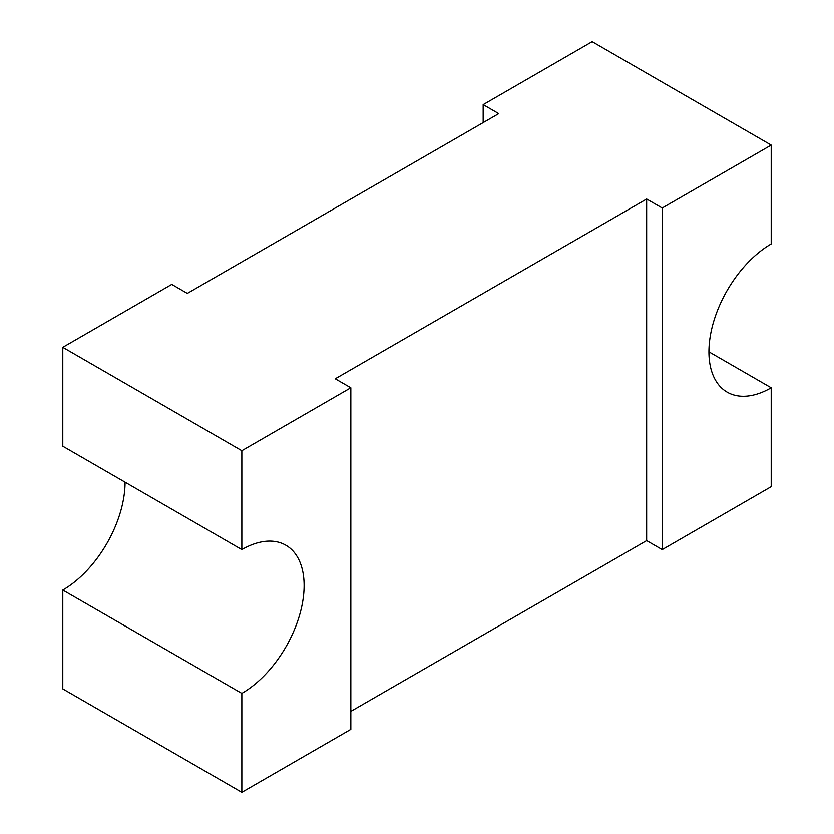 <?xml version="1.0" encoding="UTF-8"?>
<svg xmlns="http://www.w3.org/2000/svg" width="834" height="834" viewBox="0 0 834 834"><rect width="100%" height="100%" fill="white"/><g stroke="black" fill="none" stroke-linecap="round" stroke-linejoin="round"><path stroke-width="1.25" d="M708.931 351.833L771.21 387.789A88.081 50.853 -60 0 1 727.175 392.147A88.081 50.853 -60 0 1 713.675 321.57A88.081 50.853 -60 0 1 771.21 243.955L771.21 145.074L592.161 41.7L483.167 104.625L498.742 113.612L187.348 293.401L171.773 284.404L62.79 347.33L241.839 450.704L241.839 549.585A88.081 50.853 -60 0 1 285.874 545.227A88.081 50.853 -60 0 1 299.375 615.805A88.081 50.853 -60 0 1 241.839 693.419L241.839 792.3L350.833 729.375L350.833 387.779L241.839 450.704M771.21 145.074L662.227 208L646.652 199.013L335.258 378.792L350.833 387.779M350.833 711.402L646.652 540.599L662.227 549.596L771.21 486.67L771.21 387.789M125.069 482.167A88.081 50.853 -60 0 1 62.79 590.045L62.79 688.926L241.839 792.3M646.652 199.013L646.652 540.599M483.167 104.625L483.167 122.598M662.227 208L662.227 549.596M62.79 347.33L62.79 446.211L241.839 549.585M241.839 693.419L62.79 590.045"/></g></svg>
